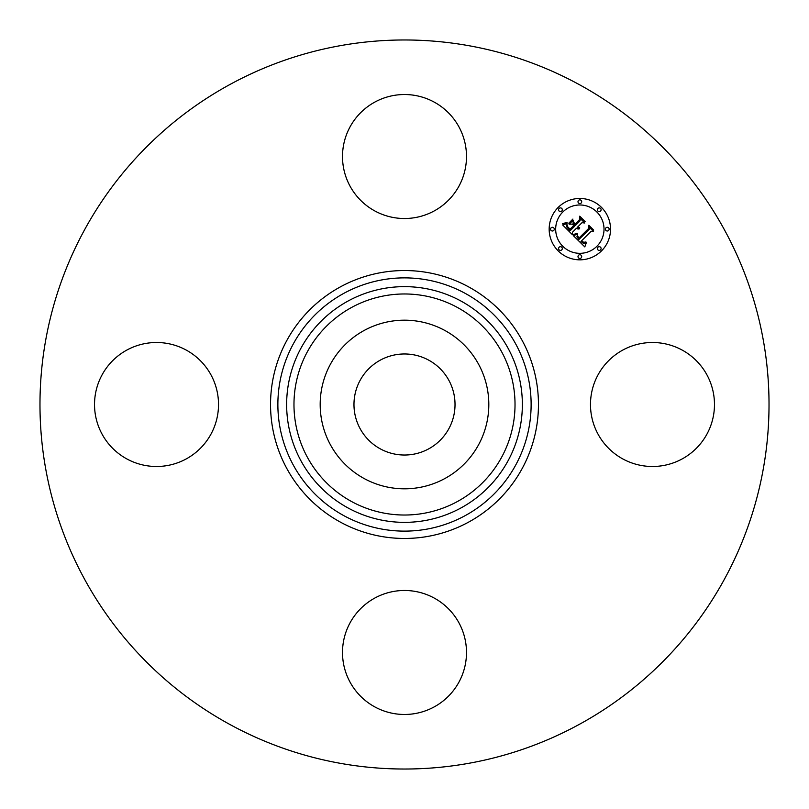 <?xml version="1.0" encoding="UTF-8"?>
<svg xmlns="http://www.w3.org/2000/svg" width="809" height="809" viewBox="0 0 809 809"><rect width="100%" height="100%" fill="white"/><g stroke="black" fill="none" stroke-linecap="round" stroke-linejoin="round"><path stroke-width="1.21" d="M380.281 448.843A50.522 50.522 0 0 1 360.157 380.281A50.522 50.522 0 0 1 428.719 360.157A50.522 50.522 0 0 1 448.843 428.719A50.522 50.522 0 0 1 380.281 448.843M229.736 724.399A364.525 364.525 0 0 1 84.601 229.736A364.525 364.525 0 0 1 579.264 84.601A364.525 364.525 0 0 1 724.399 579.264A364.525 364.525 0 0 1 229.736 724.399M434.221 102.116A61.99 61.99 0 0 1 458.905 186.242A61.99 61.99 0 0 1 374.779 210.927A61.99 61.99 0 0 1 350.095 126.801A61.99 61.99 0 0 1 434.221 102.116M102.116 374.779A61.99 61.99 0 0 1 186.242 350.095A61.99 61.99 0 0 1 210.927 434.221A61.99 61.99 0 0 1 126.801 458.905A61.99 61.99 0 0 1 102.116 374.779M374.779 706.884A61.99 61.99 0 0 1 350.095 622.758A61.99 61.99 0 0 1 434.221 598.073A61.99 61.99 0 0 1 458.905 682.199A61.99 61.99 0 0 1 374.779 706.884M598.073 374.779A61.99 61.99 0 0 1 682.199 350.095A61.99 61.99 0 0 1 706.884 434.221A61.99 61.99 0 0 1 622.758 458.905A61.99 61.99 0 0 1 598.073 374.779M330.507 364.08A84.308 84.308 0 0 1 444.92 330.507A84.308 84.308 0 0 1 478.493 444.92A84.308 84.308 0 0 1 364.08 478.493A84.308 84.308 0 0 1 330.507 364.08M601.542 250.851A30.691 30.691 0 0 1 558.149 250.851A30.691 30.691 0 0 1 558.149 207.458A30.691 30.691 0 0 1 601.542 207.458A30.691 30.691 0 0 1 601.542 250.851M562.751 212.059A24.179 24.179 0 0 1 596.941 212.059A24.179 24.179 0 0 1 596.941 246.249A24.179 24.179 0 0 1 562.751 246.249A24.179 24.179 0 0 1 562.751 212.059M573.348 235.641L577.596 234.135L576.908 236.895L578.91 239.484L589.296 229.321L589.215 227.167L593.543 231.505L591.106 231.283L581.671 240.718L583.613 242.306L585.959 241.982L583.896 242.751L581.529 241.072L580.963 241.436L583.663 243.61L586.373 242.589L584.806 246.907L573.348 235.641M573.348 234.448L577.656 233.376L573.348 234.448M577.363 235.5L579.022 238.058L588.568 228.532L588.841 225.246L593.685 230.09L589.114 226.024L588.932 228.745L579.052 238.625L577.424 236.784L577.363 235.5M572.479 234.762L562.629 224.922L567.038 223.638L566.745 226.955L570.082 230.798L574.521 226.368L573.945 225.782L570.032 229.705L567.524 227.096L567.048 224.791L567.645 226.702L570.052 229.21L573.712 225.549L572.276 224.113L569.162 224.204L573.126 220.23L573.146 223.395L575.32 225.569L580.104 220.786L580.124 218.339L584.776 223.001L581.995 222.687L577.919 226.763L579.729 227.875L577.666 227.016L577.221 227.46L579.649 228.795L578.01 229.058L576.423 228.259L572.418 232.264L572.479 234.762M562.488 223.628L567.099 222.424L565.076 223.628L562.488 223.628M568.798 223.173L572.893 219.077L568.798 223.173M573.359 222.01L575.3 223.951L579.365 219.896L579.76 216.165L585.251 221.656L580.033 216.943L579.709 220.018L575.28 224.447L573.359 222.01M559.13 247.241A1.861 1.861 0 0 1 561.759 247.241A1.861 1.861 0 0 1 561.759 249.87A1.861 1.861 0 0 1 559.13 249.87A1.861 1.861 0 0 1 559.13 247.241M559.13 208.439A1.861 1.861 0 0 1 561.759 208.439A1.861 1.861 0 0 1 561.759 211.068A1.861 1.861 0 0 1 559.13 211.068A1.861 1.861 0 0 1 559.13 208.439M551.101 227.835A1.861 1.861 0 0 1 553.73 227.835A1.861 1.861 0 0 1 553.73 230.464A1.861 1.861 0 0 1 551.101 230.464A1.861 1.861 0 0 1 551.101 227.835M597.932 208.439A1.861 1.861 0 0 1 600.561 208.439A1.861 1.861 0 0 1 600.561 211.068A1.861 1.861 0 0 1 597.932 211.068A1.861 1.861 0 0 1 597.932 208.439M578.536 200.41A1.861 1.861 0 0 1 581.165 200.41A1.861 1.861 0 0 1 581.165 203.039A1.861 1.861 0 0 1 578.536 203.039A1.861 1.861 0 0 1 578.536 200.41M600.561 249.87A1.861 1.861 0 0 1 597.932 249.87A1.861 1.861 0 0 1 597.932 247.241A1.861 1.861 0 0 1 600.561 247.241A1.861 1.861 0 0 1 600.561 249.87M581.165 257.899A1.861 1.861 0 0 1 578.536 257.899A1.861 1.861 0 0 1 578.536 255.27A1.861 1.861 0 0 1 581.165 255.27A1.861 1.861 0 0 1 581.165 257.899M608.59 230.464A1.861 1.861 0 0 1 605.961 230.464A1.861 1.861 0 0 1 605.961 227.835A1.861 1.861 0 0 1 608.59 227.835A1.861 1.861 0 0 1 608.59 230.464M351.511 501.499A110.54 110.54 0 0 1 307.501 351.511A110.54 110.54 0 0 1 457.489 307.501A110.54 110.54 0 0 1 501.499 457.489A110.54 110.54 0 0 1 351.511 501.499M461.009 301.069A117.861 117.861 0 0 1 507.931 461.009A117.861 117.861 0 0 1 347.991 507.931A117.861 117.861 0 0 1 301.069 347.991A117.861 117.861 0 0 1 461.009 301.069M465.205 293.374A126.629 126.629 0 0 1 515.626 465.205A126.629 126.629 0 0 1 343.795 515.626A126.629 126.629 0 0 1 293.374 343.795A126.629 126.629 0 0 1 465.205 293.374M468.724 286.942A133.95 133.95 0 0 1 522.058 468.724A133.95 133.95 0 0 1 340.276 522.058A133.95 133.95 0 0 1 286.942 340.276A133.95 133.95 0 0 1 468.724 286.942"/></g></svg>
